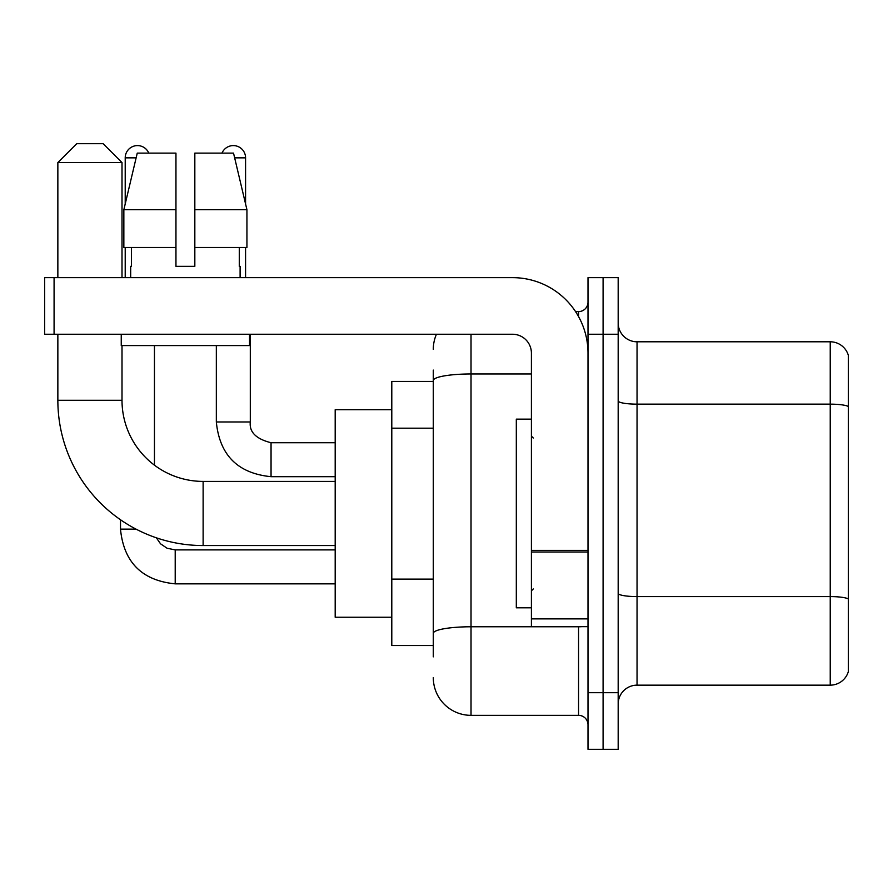<?xml version="1.0" encoding="UTF-8"?>
<svg xmlns="http://www.w3.org/2000/svg" width="893" height="893" viewBox="0 0 893 893"><rect width="100%" height="100%" fill="white"/><g stroke="black" fill="none" stroke-linecap="round" stroke-linejoin="round"><path stroke-width="1.34" d="M433.295 381.411L391.793 381.411L391.793 645.539L433.295 645.539M433.295 656.857L433.295 370.093M587.996 692.7L587.996 749.305L603.088 749.305L603.088 692.7L603.088 749.305L618.179 749.305L618.179 692.7L603.088 692.7L603.088 334.25L603.088 692.7L587.996 692.7L587.996 334.25L603.088 334.25L603.088 277.645L603.088 334.25L618.179 334.25L618.179 692.7M618.179 334.25L618.179 277.645L587.996 277.645L587.996 334.25M471.024 334.25L471.024 715.349L578.564 715.349L578.564 626.674M575.561 311.601L578.564 311.601A9.432 9.432 0 0 0 587.996 302.169M433.295 416.864L433.295 380.518A37.729 6.552 180 0 1 471.024 373.966L531.402 373.966M587.996 724.781A9.432 9.432 0 0 0 578.564 715.349M433.295 349.342A37.729 37.729 0 0 1 436.443 334.25M471.024 715.349A37.729 37.729 0 0 1 433.295 677.608M618.179 704.019A18.865 18.865 0 0 1 637.044 685.154L830.233 685.154L830.233 341.796L637.044 341.796A18.865 18.865 0 0 1 618.179 322.931A18.865 18.865 0 0 0 637.044 341.796L637.044 685.154M848.35 355.381A18.865 18.865 0 0 0 830.233 341.796A18.865 18.865 0 0 1 848.35 355.381L848.35 671.569A18.865 18.865 0 0 1 830.233 685.154M194.83 266.326L175.954 266.326L194.83 266.326L175.954 266.326L194.83 266.326L194.83 153.127L233.531 153.127L246.937 209.732L246.937 247.461L194.83 247.461M221.989 153.127A12.268 12.268 0 0 1 245.575 157.849L245.575 203.984L246.937 209.732L194.83 209.732M175.954 209.732L175.954 247.461L123.848 247.461L123.848 209.732L137.254 153.127L175.954 153.127L175.954 209.732L123.848 209.732L125.21 203.984L125.21 157.849L136.138 157.849M335.188 545.545L203.124 545.545A145.269 145.269 0 0 1 57.855 400.276L57.855 334.25M203.124 545.545L203.124 481.405A81.129 81.129 0 0 1 122.006 400.276L122.006 345.569M76.72 143.695L103.13 143.695L122.006 162.559L57.855 162.559L76.72 143.695M122.006 277.645L122.006 162.559M57.855 277.645L57.855 162.559M391.793 409.708L335.188 409.708L335.188 617.242L391.793 617.242M125.21 157.849A12.268 12.268 0 0 1 148.796 153.127M154.456 465.175L154.456 345.569M136.049 529.136L120.522 529.136L120.488 519.759M125.21 247.461L125.21 277.645M245.575 247.461L245.575 277.645M587.996 626.674L531.402 626.674L531.402 550.378L587.996 550.378M587.996 353.115A75.47 75.47 0 0 0 512.526 277.645L54.082 277.645L54.082 334.25L512.526 334.25A18.865 18.865 0 0 1 531.402 353.115L531.402 550.378M54.082 334.25L44.65 334.25L44.65 277.645L54.082 277.645M130.679 266.326L131.494 266.326L130.679 266.326L130.679 277.645M240.105 266.326L239.279 266.326L240.105 266.326L240.105 277.645M239.279 247.461L239.279 266.326M175.954 247.461L175.954 266.326M131.494 266.326L131.494 247.461M121.247 334.25L121.247 345.569L249.538 345.569L249.538 334.25M246.937 247.461L246.937 209.732L233.531 153.127M137.254 153.127L123.848 209.732M531.402 419.141L516.31 419.141L516.31 607.809L531.402 607.809M433.295 428.182L391.793 428.182M433.295 579.11L391.793 579.11M581.845 626.674A9.432 1.641 0 0 1 578.564 626.774L471.024 626.774A37.729 6.552 180 0 0 433.295 633.327M578.564 316.58L578.564 311.601M848.35 406.516A18.865 3.271 180 0 0 830.233 404.149L637.044 404.149A18.865 3.271 0 0 1 618.179 400.879M848.35 598.946A18.865 3.271 180 0 0 830.233 596.591L637.044 596.591A18.865 3.271 -0 0 1 618.179 593.309M57.855 400.276L122.006 400.276M175.207 549.921L175.207 583.843C142.009 580.562 123.77 562.333 120.488 529.136C123.77 562.333 142.009 580.562 175.207 583.843L335.188 583.843M271.048 442.761L271.048 476.683C237.851 473.402 219.611 455.173 216.329 421.976L250.263 421.976M234.647 157.849L245.575 157.849M587.996 552.019L531.402 552.019M531.402 618.882L587.996 618.882M335.188 481.405L203.124 481.405M156.353 537.809L160.528 543.804L167.103 548.246L175.207 549.887L167.103 548.246L160.528 543.804L156.353 537.809M335.188 549.887L175.207 549.887M335.188 442.727L271.048 442.727C256.068 438.954 249.147 432.033 250.297 421.976C249.147 432.033 256.068 438.954 271.048 442.727C256.068 438.954 249.147 432.033 250.297 421.976L250.297 334.25M216.329 421.976C219.611 455.173 237.851 473.402 271.048 476.683C237.851 473.402 219.611 455.173 216.329 421.976L216.329 345.569M335.188 476.683L271.048 476.683M533.288 438.005L531.402 436.119M533.288 588.945L531.402 590.831"/></g></svg>
